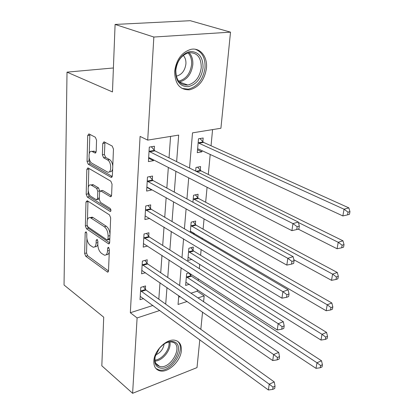 <?xml version="1.0" encoding="UTF-8"?>
<svg xmlns="http://www.w3.org/2000/svg" width="414" height="414" viewBox="0 0 414 414"><rect width="100%" height="100%" fill="white"/><g stroke="black" fill="none" stroke-linecap="round" stroke-linejoin="round"><path stroke-width="0.62" d="M86.045 231.778L85.191 232.606L84.647 253.456L85.745 256.23L107.583 272.127L108.509 270.859L109.384 249.378L108.323 247.225L107.624 248.162L107.516 250.967C107.278 253.984 106.248 255.391 104.437 255.179L101.466 253.352C99.122 251.293 97.901 248.24 97.802 244.182L97.895 241.414L97.093 239.411L96.198 240.239L96.11 243.002C95.893 246.009 94.904 247.406 93.145 247.199L90.319 245.45C88.058 243.458 86.868 240.462 86.749 236.472L86.821 233.734L86.045 231.778M206.446 68.186C204.568 80.083 198.963 87.292 189.628 89.802C179.862 90.092 174.879 83.933 174.672 71.322C176.317 59.616 181.694 52.304 190.807 49.39C200.097 47.191 207.704 56.723 206.446 68.186M181.348 350.575C180.778 361.168 167.861 373.345 159.649 370.804C155.576 369.562 153.646 366.266 153.848 360.915C154.215 350.384 167.07 338.114 175.189 340.329C179.614 341.524 181.668 344.94 181.348 350.575M96.545 140.165L95.344 137.246L88.912 133.888L87.716 135.513L87.043 161.336L88.203 164.192L110.973 177.275L112.375 175.805L113.467 149.081L112.215 146.075L104.038 141.805L102.775 143.446L102.382 154.82L103.593 157.765L107.526 159.928C111.754 161.941 111.754 173.818 107.557 172.084L92.063 163.318C88.058 161.346 87.996 149.754 92.032 151.446L95.008 153.03L96.198 151.441L96.545 140.165M199.791 339.734L197.007 367.606L132.609 393.3L101.823 365.795L103.712 317.186L64.041 285.013L67.016 72.145L112.468 91.939L115.092 24.436L153.848 37.037L230.51 32.152L220.916 128.252L192.51 132.853L189.54 168.043M132.609 393.3L137.101 317.942L159.83 310.459M176.638 161.631L178.677 135.099L147.705 140.118L140.082 136.413L130.338 312.736L137.101 317.942M147.705 140.118L153.848 37.037M87.23 200.707L85.988 202.011L85.362 225.972L86.479 228.771L108.654 243.898L109.663 242.542L110.667 217.826L109.472 214.882L87.23 200.707M86.19 194.259L86.837 169.388L87.934 167.877L110.817 181.156L112.039 184.132L111.589 195.217L110.434 196.717L100.654 190.849L99.546 192.329L99.308 199.46L100.483 202.358L110.124 208.397C111.195 209.898 111.216 210.928 110.191 211.482L87.328 197.085L86.19 194.259L88.141 193.861L88.223 190.87M130.338 312.736L152.978 305.444M158.816 299.203L160.006 282.695M160.725 272.764L161.983 255.319M162.697 245.455L164.027 227.022M164.736 217.236L166.143 197.752M166.842 188.049L168.332 167.453M169.026 157.853L170.573 136.408M145.345 289.282L145.557 285.939L140.781 287.378L140.036 299.689L143.601 298.572M147.001 263.232L147.218 259.78L142.375 261.12L141.604 273.825L145.526 272.697M148.714 236.337L148.936 232.771L144.025 234.008L143.228 247.127L147.57 245.983M150.479 208.558L150.712 204.878L145.723 205.996L144.9 219.555L149.749 218.406M152.305 179.857L152.543 176.048L147.482 177.047L146.634 191.066L151.659 190.005L151.679 189.679M154.189 150.178L154.443 146.24L149.304 147.11L148.419 161.605L153.522 160.673L153.573 159.907M190.989 293.195L197.178 291.202L197.333 289.567M198.192 280.578L198.353 278.876M199.331 268.619L199.75 264.22M200.604 255.267L201.157 249.43M202.13 239.235L202.239 238.076M203.088 229.175L204.066 218.918M205.654 202.255L207.083 187.273M208.304 174.465L210.208 154.469M211.042 145.764L212.579 129.603M178.651 297.169L180.23 296.662M190.73 275.47L190.864 274.027M189.348 284.268L185.612 285.437L186.657 273.561L189.032 272.842M193.007 250.351L193.307 247.029L188.882 248.255L187.806 260.494L191.905 259.314M193.178 233.967L194.528 233.548M195.351 224.466L195.662 221.035L191.175 222.163L190.29 232.264M197.768 197.763L198.083 194.228L193.545 195.248L192.929 202.218M200.257 170.211L200.588 166.563L195.988 167.473L195.667 171.085M202.834 141.769L203.176 138.002L198.508 138.788L197.287 152.673L201.923 151.824L202.027 150.68M113.4 67.968L67.016 72.145M115.092 24.436L190.28 20.7L230.51 32.152M197.178 291.202L204.174 295.865L203.59 301.702M202.555 312.084L200.831 329.316M178.781 295.663L178.041 304.466L187.175 301.459M197.97 297.909L204.174 295.865M188.712 177.875L186.937 198.963M186.098 208.889L184.416 228.813M183.573 238.821L181.984 257.653M181.135 267.729L179.635 285.531M165.709 304.145L166.982 287.513M167.753 277.509L169.098 259.93M169.864 249.989L171.287 231.405M172.043 221.537L173.554 201.887M174.304 192.101L175.898 171.324M194.523 233.61L190.761 231.405M201.923 151.824L197.54 149.785M151.659 190.005L146.861 187.325M153.522 160.673L148.631 158.169M95.054 246.718C96.364 246.941 97.28 246.139 97.797 244.307M106.362 254.677C107.806 254.905 108.778 253.984 109.28 251.914M86.919 238.831L86.536 252.975L87.633 255.743L108.504 270.968M87.313 226.132L88.399 228.326L109.638 242.821M87.97 201.183L87.437 219.875M87.064 224.88L87.846 226.846L107.05 239.918L107.987 239.069L108.106 236.073C108.018 231.871 106.76 228.761 104.338 226.743L90.257 217.593C88.389 217.334 87.349 218.789 87.142 221.956L87.064 224.88M107.681 239.923L109.798 239.214M110.01 233.962C109.534 230.386 108.297 227.824 106.3 226.282L104.338 226.743M90.454 217.547L92.193 217.159L93.062 217.557L106.3 226.282M88.322 187.18L88.813 169.036L86.837 169.388M88.891 168.41L88.813 169.036M111.516 195.781L102.858 190.549L102.015 190.575M110.968 210.312L89.279 196.686L87.328 197.085M91.489 185.255L90.94 185.001C87.111 183.557 87.354 194.44 91.163 196.526L96.503 199.827L97.569 198.378L97.797 191.263L96.628 188.37L91.489 185.255L93.466 184.872L92.907 184.618L91.334 184.923M97.093 199.703L99.324 198.953M93.466 184.872L98.604 187.977L99.764 191.335M88.141 193.861L89.279 196.686M92.338 151.395L94.04 151.115L96.084 152.197M109.575 171.712C111.071 172.084 112.096 171.173 112.655 168.979M112.779 165.91C112.344 162.811 111.268 160.699 109.555 159.571L107.526 159.928M104.949 142.276L104.406 154.479L105.617 157.413L109.555 159.571M89.113 157.972L89.031 160.994L90.19 163.84L112.277 176.483M89.859 134.379L89.233 153.568M185.891 282.234L316.011 368.351L316.995 362.778L321.497 360.76L191.413 276.169L188.753 272.924M320.622 365.531L320.224 367.761L322.025 366.944L322.423 364.713L320.622 365.531L316.995 362.778L186.372 276.795M320.224 367.761L316.011 368.351M321.497 360.76L322.423 364.713M140.579 290.731L269.235 384.182L268.381 389.978L140.237 296.372M143.384 286.591L146.013 290.028L274.244 381.936L269.235 384.182L273.038 387.095L272.691 389.419L274.689 388.508L275.041 386.19L273.038 387.095M275.041 386.19L274.244 381.936M268.381 389.978L272.691 389.419M188.096 257.192L320.995 340.075L322.009 334.3L326.568 332.39L193.695 251.039L190.885 247.696M325.709 337.089L325.295 339.402L327.117 338.626L327.531 336.318L325.709 337.089L322.009 334.3L188.587 251.588M325.295 339.402L320.995 340.075M326.568 332.39L327.531 336.318M190.368 231.379L326.16 310.759L327.215 304.766L331.831 302.981L196.05 225.138L193.074 221.687M330.983 307.592L330.553 309.993L332.395 309.263L332.83 306.872L330.983 307.592L327.215 304.766L190.875 225.604M330.553 309.993L326.16 310.759M331.831 302.981L332.83 306.872M293.847 259.754L331.516 280.34L332.613 274.12L337.286 272.469L198.482 198.425L195.31 194.849M336.458 276.982L336.008 279.476L337.876 278.798L338.326 276.314L336.458 276.982L332.613 274.12L193.229 198.798M336.008 279.476L331.516 280.34M337.286 272.469L338.326 276.314M142.168 264.582L273.618 354.529L272.728 360.547L141.811 270.399M144.9 260.422L147.684 263.961L278.694 352.402L273.618 354.529L277.494 357.484L277.132 359.895L279.16 359.031L279.528 356.625L277.494 357.484M279.528 356.625L278.694 352.402M272.728 360.547L277.132 359.895M143.808 237.584L278.167 323.712L277.24 329.974L143.441 243.592M146.452 233.398L149.402 237.056L283.321 321.725L278.167 323.712L282.125 326.713L281.748 329.218L283.807 328.405L284.185 325.906L282.125 326.713M284.185 325.906L283.321 321.725M277.24 329.974L281.748 329.218M145.5 209.696L282.897 291.673L281.939 298.183L145.123 215.901M148.046 205.479L151.182 209.261L288.128 289.826L282.897 291.673L286.938 294.711L286.545 297.319L288.636 296.564L289.029 293.961L286.938 294.711M289.029 293.961L288.128 289.826M281.939 298.183L286.545 297.319M298.225 229.113L337.079 248.757L338.217 242.293L342.952 240.788L200.992 170.858L197.602 167.152M342.14 245.197L341.674 247.784L343.563 247.168L344.029 244.586L342.14 245.197L338.217 242.293L298.447 222.52M341.674 247.784L337.079 248.757M342.952 240.788L344.029 244.586M147.249 180.871L147.969 181.565L287.823 258.32L286.824 265.1L147.612 187.407L146.861 187.288M149.671 176.618L153.025 180.545L293.128 256.633L287.823 258.32L291.948 261.405L291.539 264.122L293.661 263.428L294.069 260.722L291.948 261.405M294.069 260.722L293.128 256.633M286.824 265.1L291.539 264.122M173.533 341.674C186.15 344.464 172.141 371.394 159.902 367.953C155.514 366.602 153.91 362.887 155.079 356.816L159.354 348.412C164.068 343.025 168.798 340.779 173.533 341.674M155.447 355.517L155.286 356.128C154.21 361.66 155.648 365.091 159.597 366.406L159.742 366.442C171.075 369.655 184.054 344.702 172.353 342.13L172.012 342.052C169.781 341.607 167.328 342.135 164.663 343.641M164.161 343.967C163.256 349.142 160.42 352.8 155.643 354.943M155.887 368.47L158.893 369.893C171.199 373.433 187.283 347.92 177.135 341.007M175.572 70.628C176.198 61.081 183.505 52.014 190.921 51.512C199.113 52.029 203.16 57.505 203.051 67.932C201.328 78.417 196.35 84.668 188.111 86.681C179.924 86.578 175.743 81.227 175.572 70.628M201.24 67.746C201.256 57.318 197.09 52.319 188.753 52.744C181.446 55.031 177.13 60.863 175.81 70.235C175.966 80.347 179.976 85.284 187.852 85.036C195.304 83.007 199.765 77.242 201.24 67.746M183.257 55.409C185.239 57.562 186.124 60.423 185.902 63.994C184.923 70.644 181.803 74.68 176.545 76.109L176.276 76.15M181.958 88.41L188.344 89.176C197.613 86.686 203.176 79.545 205.028 67.741C205.463 58.089 202.203 51.926 195.242 49.25M197.618 148.931L198.409 148.999L342.859 215.937L344.044 209.22L348.836 207.869L203.579 142.4L199.946 138.55M348.045 212.159L347.563 214.85L349.478 214.297L349.959 211.611L348.045 212.159L344.044 209.22L198.917 143.213L198.177 142.576M347.563 214.85L342.859 215.937M348.836 207.869L349.959 211.611M149.061 151.063L149.796 151.741L292.957 223.586L291.911 230.65L149.423 157.786L148.657 157.698M151.327 146.768L154.924 150.851L298.339 222.075L292.957 223.586L297.169 226.717L296.74 229.542L298.892 228.921L299.317 226.101L297.169 226.717M299.317 226.101L298.339 222.075M291.911 230.65L296.74 229.542M86.479 232.301L85.191 232.606M108.985 247.815L107.624 248.162M97.523 239.913L96.198 240.239M97.854 242.573L96.11 243.002M109.337 250.496L107.516 250.967M108.359 271.62L107.195 271.946M87.633 255.743L85.745 256.23M86.536 252.975L84.647 253.456M109.451 243.458L108.318 243.742M88.399 228.326L86.479 228.771M87.131 225.568L85.362 225.972M87.928 201.608L85.988 202.011M109.824 238.614L107.987 239.069M109.943 235.623L108.106 236.073M93.062 217.557L91.121 217.992M111.262 196.386L110.202 196.609M102.858 190.549L100.876 190.952M110.766 211.223L110.005 211.394M99.355 198.006L97.569 198.378M99.779 190.864L97.797 191.263M98.604 187.977L96.628 188.37M95.769 152.818L94.868 152.968M94.408 151.281L92.4 151.612M105.617 157.413L103.593 157.765M104.406 154.479L102.382 154.82M104.809 143.12L102.775 143.446M111.997 177.078L110.973 177.275M90.19 163.84L88.203 164.192M89.031 160.994L87.043 161.336M89.734 135.212L87.716 135.513M191.413 276.169L187.05 277.499M190.901 275.683L186.538 277.013M140.744 290.964L145.511 289.51M141.246 291.482L146.013 290.028M193.695 251.039L189.276 252.281M193.178 250.568L188.758 251.805M196.05 225.138L191.578 226.282M195.522 224.678L191.045 225.816M198.482 198.425L193.949 199.465M197.944 197.975L193.41 199.01M142.333 264.81L147.172 263.459M142.846 265.317L147.684 263.961M143.979 237.812L148.885 236.56M144.496 238.309L149.402 237.056M145.676 209.919L150.655 208.78M146.204 210.405L151.182 209.261M200.992 170.858L196.888 171.691M200.438 170.423L196.096 171.298M147.431 181.094L152.481 180.074M147.969 181.565L153.025 180.545M169.859 341.912C171.691 349.354 162.676 361.034 155.022 361.055M154.908 360.108C162.107 359.74 170.314 349.111 168.928 342.026M189.11 52.676C191.899 55.724 193.131 59.771 192.8 64.822C191.377 74.215 186.957 79.907 179.541 81.894L179.215 81.941M178.548 81.118C185.839 79.317 190.192 73.806 191.604 64.584C191.915 59.74 190.74 55.849 188.075 52.904M203.579 142.4L198.917 143.213M203.02 141.976L198.358 142.783M149.247 151.281L154.375 150.396M149.796 151.741L154.924 150.851M108.116 271.977L107.583 272.127M109.234 243.748L108.654 243.898M92.193 217.159L90.257 217.593M111.092 196.578L110.434 196.717M102.641 190.45L100.654 190.849M110.636 211.383L110.191 211.482M92.907 184.618L90.94 185.001M95.66 152.926L95.008 153.03M94.04 151.115L92.032 151.446M111.852 177.228L111.164 177.363M155.705 363.223L159.597 366.406M155.286 356.128L155.079 356.816M179.205 81.925L187.852 85.036M176.545 76.109L176.24 75.995"/></g></svg>
